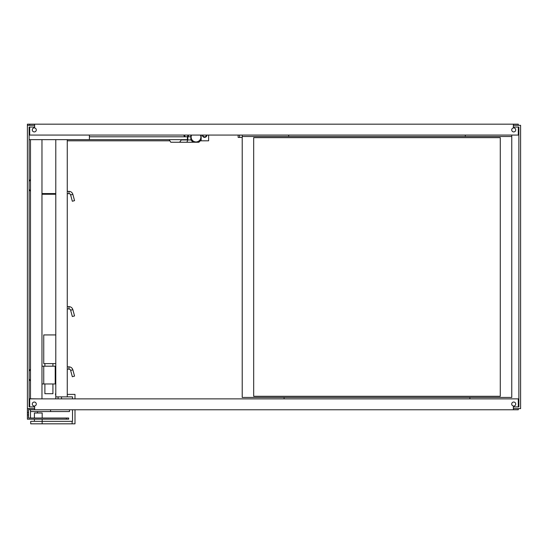 <?xml version="1.0" encoding="UTF-8"?>
<svg xmlns="http://www.w3.org/2000/svg" width="548" height="548" viewBox="0 0 548 548"><rect width="100%" height="100%" fill="white"/><g stroke="black" fill="none" stroke-linecap="round" stroke-linejoin="round"><path stroke-width="0.82" d="M29.695 125.321L29.695 124.177L27.4 124.177L27.4 408.623L34.627 408.623L34.627 409.774L29.695 409.774L29.695 408.623M29.119 398.759L38.408 398.875M29.119 399.91L29.695 399.91M66.397 419.179L68.692 419.179L68.692 418.035L66.397 418.035L66.397 419.179L27.4 419.179L27.4 408.623M27.4 414.932L28.544 414.932L28.544 418.035L66.397 418.035M28.544 414.932L28.544 412.644L27.4 412.644M28.544 412.644L28.544 408.623M518.305 408.623L518.305 409.774L513.373 409.774L513.373 408.623L520.6 408.623L520.6 125.321L513.373 125.321L513.373 124.177L518.305 124.177L518.305 125.321M29.695 124.177L34.627 124.177L34.627 125.321L27.4 125.321M518.305 127.047L518.305 135.075L29.695 135.075L29.695 127.047M36.291 129.91A2.007 2.007 0 0 0 33.277 128.17A2.007 2.007 0 0 0 33.277 131.65A2.007 2.007 0 0 0 36.291 129.91M515.723 129.91A2.007 2.007 0 0 0 512.716 128.17A2.007 2.007 0 0 0 512.716 131.65A2.007 2.007 0 0 0 515.723 129.91M513.373 124.177L34.627 124.177M29.695 406.904L29.695 398.875L518.305 398.875L518.305 406.904M511.709 404.04A2.007 2.007 0 0 0 514.723 405.773A2.007 2.007 0 0 0 514.723 402.3A2.007 2.007 0 0 0 511.709 404.04M32.277 404.04A2.007 2.007 0 0 0 35.284 405.773A2.007 2.007 0 0 0 35.284 402.3A2.007 2.007 0 0 0 32.277 404.04M34.627 409.774L513.373 409.774M34.627 408.623L34.627 406.904L29.119 406.904L29.119 127.047L34.627 127.047L34.627 125.321M513.373 125.321L513.373 127.047L518.881 127.047L518.881 406.904L513.373 406.904L513.373 408.623M511.757 135.075L511.757 397.444L469.889 397.444L469.889 398.875M511.757 136.507L242.216 136.507L242.216 397.444L469.889 397.444M242.216 136.507L242.216 135.075M284.076 398.875L284.076 397.444M500.283 396.293L253.683 396.293L253.683 137.651L500.283 137.651L500.283 396.293M288.666 136.507L288.666 135.075M465.3 135.075L465.3 136.507M41.97 398.875L41.97 193.567L55.786 193.567L55.786 139.658L55.786 396.868L72.514 396.868L72.514 398.875M41.97 193.567L41.97 139.658L89.386 139.658L89.386 135.075M30.496 139.658L30.496 398.759M30.496 418.035L30.496 409.774M30.496 411.548L50.567 411.548L50.567 409.774M50.567 411.548L69.493 411.548L69.493 409.774M37.49 411.548L37.49 413M29.695 135.075L29.119 135.075M29.119 139.658L41.97 139.658M43.744 193.567L43.744 194.259L41.97 194.259M55.211 194.259L55.211 193.567L55.211 194.259L43.744 194.259M55.786 398.875L55.786 396.868M58.081 396.868L58.081 398.875M67.26 139.658L67.26 396.868M89.386 139.658L187.402 139.658L187.402 136.794L89.386 136.794M61.52 396.868L61.52 398.875M208.624 135.075L208.624 140.809L200.308 140.809M169.777 140.809L67.26 140.809M202.315 135.075A2.295 2.295 0 0 0 204.609 137.363A2.295 2.295 0 0 0 206.904 135.075M183.964 135.075A2.295 2.295 0 0 0 184.738 136.794M187.772 136.794A2.295 2.295 0 0 0 188.553 135.075M55.786 393.176A2.295 2.295 0 0 0 55.786 395.403M67.26 366.845L68.98 366.845C70.939 366.968 72.233 367.961 72.857 369.825L74.549 376.14L72.329 376.729L70.637 370.414A1.719 1.719 0 0 0 68.98 369.14A1.719 1.719 0 0 1 70.637 370.414L72.857 369.825C72.233 367.961 70.939 366.968 68.98 366.845L68.98 369.14L67.26 369.14M67.26 306.633L68.98 306.633C70.939 306.75 72.233 307.743 72.857 309.606L74.549 315.922L72.329 316.518L70.637 310.202A1.719 1.719 0 0 0 68.98 308.928A1.719 1.719 0 0 1 70.637 310.202L72.857 309.606C72.233 307.743 70.939 306.75 68.98 306.633L68.98 308.928L67.26 308.928M67.26 191.362L68.98 191.362C70.939 191.478 72.233 192.471 72.857 194.335L74.549 200.65L72.329 201.246L70.637 194.93A1.719 1.719 0 0 0 68.98 193.656A1.719 1.719 0 0 1 70.637 194.93L72.857 194.335C72.233 192.471 70.939 191.478 68.98 191.362L68.98 193.656L67.26 193.656M52.923 363.605L52.923 366.187M44.888 383.963L44.888 393.717L52.923 393.717L52.923 383.963M43.744 383.963L43.744 366.187L55.211 366.187L55.211 383.963L41.97 383.963M41.97 366.187L43.744 366.187M30.496 380.976A8.891 8.891 0 0 1 29.119 378.894M29.119 371.263A8.891 8.891 0 0 1 30.496 369.181M30.496 191.266A8.891 8.891 0 0 1 29.119 189.183M29.119 181.552A8.891 8.891 0 0 1 30.496 179.47M188.033 135.075A1.781 1.781 0 0 1 186.704 136.794M185.806 136.794A1.781 1.781 0 0 1 184.477 135.075M206.384 135.075A1.781 1.781 0 0 1 204.609 136.849A1.781 1.781 0 0 1 202.829 135.075M190.841 135.075L190.841 139.946L181.265 139.946L179.655 142.24L198.876 142.24L201.164 139.946L201.164 135.075M169.174 139.658L170.784 142.24L179.655 142.24M193.136 142.24L190.841 139.946M186.889 142.24L187.82 139.946L187.82 136.794L187.402 136.794M191.56 135.075A4.877 4.877 0 0 0 197.033 141.843A4.877 4.877 0 0 0 200.445 135.075M190.841 136.794L187.82 136.794M55.786 334.931L43.744 334.931L43.744 363.605L55.786 363.605M42.182 418.035L42.182 413L34.414 413L34.414 418.035M42.182 419.179L42.182 421.337M75.001 409.774L75.001 423.823L72.13 423.823L72.13 421.337L30.715 421.337L30.715 423.823L42.155 423.823L42.155 421.337M72.13 423.823L42.155 423.823M72.514 409.774L72.514 421.337L72.13 421.337M75.001 398.875L75.001 394.382L67.26 394.382M238.168 135.075L238.154 137.425L242.216 137.425M239.654 137.425L239.654 135.075M44.888 366.187L44.888 363.605M34.414 421.337L34.414 419.179M238.154 135.075L238.154 137.425"/></g></svg>
